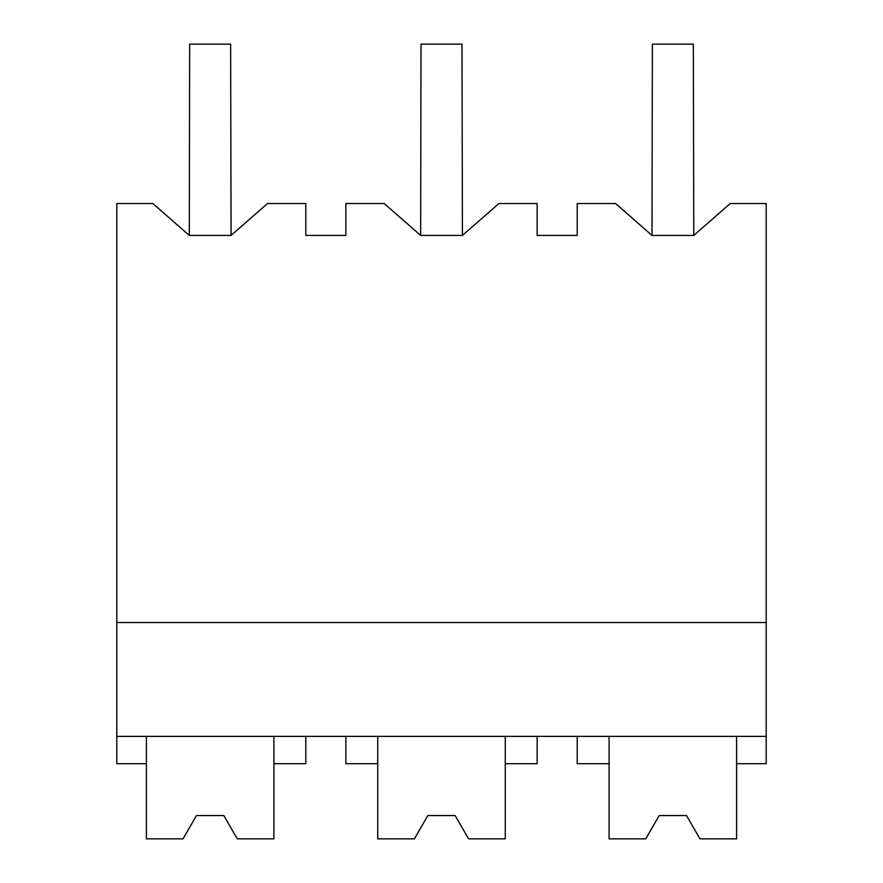 <?xml version="1.0" encoding="UTF-8"?>
<svg xmlns="http://www.w3.org/2000/svg" width="883" height="883" viewBox="0 0 883 883"><rect width="100%" height="100%" fill="white"/><g stroke="black" fill="none" stroke-linecap="round" stroke-linejoin="round"><path stroke-width="1.32" d="M273.907 736.378L273.907 838.85L237.262 838.85L223.807 815.55L196.49 815.55L183.035 838.85L146.39 838.85L146.39 763.707L116.788 763.707L116.788 203.543L152.869 203.543L189.304 235.419L231.07 235.419L267.505 203.543L305.783 203.543L305.783 235.419L345.86 235.419L345.86 203.543L384.215 203.543L420.65 235.419L462.427 235.419L498.862 203.543L537.14 203.543L537.14 235.419L577.217 235.419L577.217 203.543L615.572 203.543L652.007 235.419L693.773 235.419L730.208 203.543L766.212 203.543L766.212 763.707L736.61 763.707L736.61 736.378M189.304 235.419L189.657 44.15L230.64 44.15L231.07 235.419M116.788 736.378L766.212 736.378M146.39 763.707L146.39 736.378M116.788 622.526L766.212 622.526M736.61 763.707L736.61 838.85L699.965 838.85L686.51 815.55L659.193 815.55L645.738 838.85L609.093 838.85L609.093 763.707L577.217 763.707L577.217 736.378M609.093 763.707L609.093 736.378M273.907 763.707L305.783 763.707L305.783 736.378M345.86 736.378L345.86 763.707L377.736 763.707L377.736 838.85L414.381 838.85L427.836 815.55L455.164 815.55L468.619 838.85L505.264 838.85L505.264 763.707L537.14 763.707L537.14 736.378M377.736 763.707L377.736 736.378M505.264 763.707L505.264 736.378M652.007 235.419L652.36 44.15L693.343 44.15L693.773 235.419M420.65 235.419L421.003 44.15L461.997 44.15L462.427 235.419M196.49 815.55L223.807 815.55M427.836 815.55L455.164 815.55M659.193 815.55L686.51 815.55M189.657 44.15L230.64 44.15M421.003 44.15L461.997 44.15M652.36 44.15L693.343 44.15"/></g></svg>
